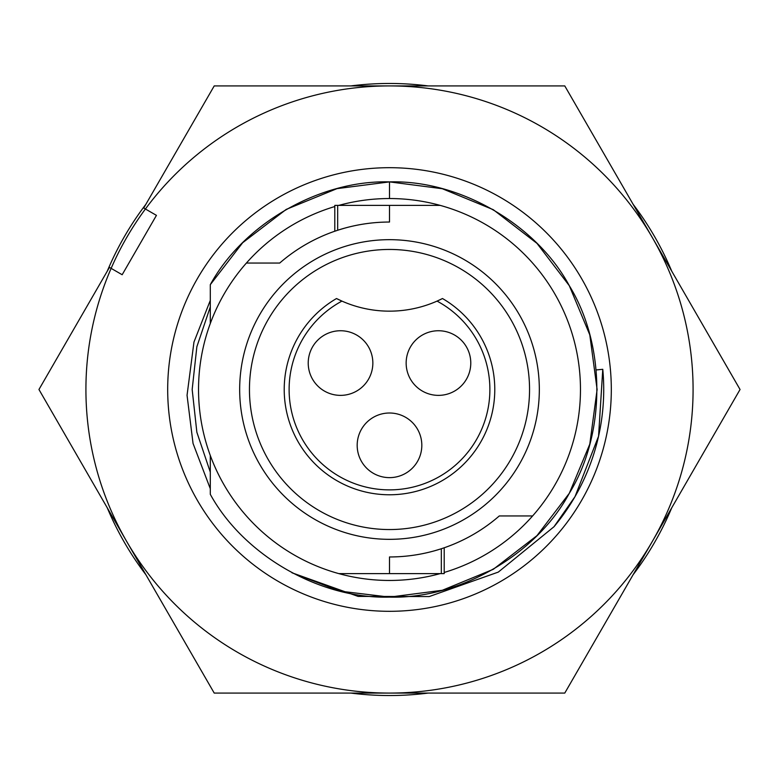 <?xml version="1.0" encoding="UTF-8"?>
<svg xmlns="http://www.w3.org/2000/svg" width="779" height="779" viewBox="0 0 779 779"><rect width="100%" height="100%" fill="white"/><g stroke="black" fill="none" stroke-linecap="round" stroke-linejoin="round"><path stroke-width="1.17" d="M145.41 208.996A303.586 303.586 0 0 0 111.134 268.365L109.45 267.392L38.95 389.5L126.588 541.288A303.586 303.586 0 0 1 111.134 268.365L122.167 274.734L156.443 215.364L145.41 208.996A303.586 303.586 0 0 1 652.413 237.712A303.586 303.586 0 0 1 652.413 541.288L564.775 693.086L214.225 693.086L126.588 541.288A303.586 303.586 0 0 0 652.413 541.288L740.05 389.5L564.775 85.914L214.225 85.914L143.725 208.022L145.41 208.996M210.291 323.548L210.291 284.686L242.678 242.717L286.234 209.395L336.976 188.645L389.5 181.887L442.316 188.722L493.302 209.697L536.974 243.369L569.303 285.698L589.791 334.853L597.113 389.5L589.791 444.147L569.303 493.302L536.974 535.631L493.302 569.303L442.316 590.278L389.5 597.113L340.092 591.144L291.969 572.779L358.106 596.412L429.21 596.558L498.297 572.098L553.986 526.74A214.225 214.225 0 0 0 602.771 369.314L598.564 436.221L575.019 496.613L553.986 526.74M210.291 300.392L193.961 342.078L187.048 395.274L193.046 443.446L210.291 488.696M210.291 472.093L196.863 432.267L192.17 389.5L196.863 346.733L210.291 306.907L196.863 346.733L192.17 389.5L196.863 432.267L210.291 472.093L196.863 432.267L192.17 389.5L196.863 346.733L210.291 306.907M602.771 369.314L596.188 369.937M278.59 581.592A221.811 221.811 0 0 1 197.408 278.59A221.811 221.811 0 0 1 500.41 197.408A221.811 221.811 0 0 1 581.592 500.41A221.811 221.811 0 0 1 278.59 581.592M444.205 547.773L444.205 573.607L441.333 573.607L441.333 548.737A167.466 167.466 0 0 0 444.001 547.841L441.333 548.737C424.487 554.2 407.213 556.946 389.5 556.966L389.5 573.607L338.797 573.607A190.962 190.962 0 0 0 440.203 573.607M441.333 573.607L389.5 573.607M434.409 550.831L439.755 549.244M444.196 547.773L444.02 547.841A167.466 167.466 0 0 0 499.29 515.951L532.602 515.951A190.962 190.962 0 0 0 338.797 205.393M334.795 231.227L334.795 205.393L337.667 205.393L337.667 230.263A167.466 167.466 0 0 0 334.999 231.159L337.667 230.263C354.513 224.8 371.787 222.054 389.5 222.034L389.5 205.393L440.203 205.393M337.667 205.393L389.5 205.393M344.591 228.169L339.245 229.756M334.804 231.227L334.98 231.159A167.466 167.466 0 0 0 279.71 263.049L246.398 263.049A190.962 190.962 0 0 0 338.797 573.607M389.5 597.113L442.316 590.278L493.302 569.303L536.974 535.631L569.303 493.302L589.791 444.147L597.113 389.5L589.791 334.853L569.303 285.698L536.974 243.369L493.302 209.697L442.316 188.722L389.5 181.887L336.976 188.645L286.234 209.395L242.678 242.717L210.291 284.686L242.678 242.717L286.234 209.395L336.976 188.645L389.5 181.887C459.386 179.842 536.127 224.148 569.303 285.698C606.013 345.194 606.013 433.806 569.303 493.302C536.127 554.852 459.386 599.158 389.5 597.113C320.033 599.119 243.691 555.398 210.291 494.314L210.291 455.452M239.669 389.5A149.831 149.831 0 0 1 389.5 239.669A149.831 149.831 0 0 1 539.331 389.5A149.831 149.831 0 0 1 389.5 539.331A149.831 149.831 0 0 1 239.669 389.5M529.545 389.5A140.045 140.045 0 0 0 389.5 249.455A140.045 140.045 0 0 0 249.455 389.5A140.045 140.045 0 0 0 389.5 529.545A140.045 140.045 0 0 0 529.545 389.5M442.491 298.532L437.058 301.103A117.512 117.512 0 0 0 442.491 298.532A105.272 105.272 0 0 1 389.5 494.772A105.272 105.272 0 0 1 336.509 298.532A117.512 117.512 0 0 0 437.058 301.103A100.374 100.374 0 0 1 389.5 489.874A100.374 100.374 0 0 1 341.942 301.103L336.509 298.532M438.47 330.744A32.319 32.319 0 0 1 470.779 363.063A32.319 32.319 0 0 1 438.47 395.372A32.319 32.319 0 0 1 406.151 363.063A32.319 32.319 0 0 1 438.47 330.744M389.5 413.006A32.319 32.319 0 0 1 421.819 445.325A32.319 32.319 0 0 1 389.5 477.634A32.319 32.319 0 0 1 357.181 445.325A32.319 32.319 0 0 1 389.5 413.006M340.53 330.744A32.319 32.319 0 0 1 372.849 363.063A32.319 32.319 0 0 1 340.53 395.372A32.319 32.319 0 0 1 308.221 363.063A32.319 32.319 0 0 1 340.53 330.744M389.5 181.887L389.5 198.538M107.268 507.84A306.03 306.03 0 0 0 145.907 574.746M350.871 693.086A306.03 306.03 0 0 0 428.129 693.086M633.093 574.746A306.03 306.03 0 0 0 671.732 507.84M671.732 271.16A306.03 306.03 0 0 0 633.093 204.254M428.129 85.914A306.03 306.03 0 0 0 350.871 85.914M145.907 204.254A306.03 306.03 0 0 0 107.268 271.16M444.205 572.458A190.962 190.962 0 0 0 532.602 515.951M334.795 206.542A190.962 190.962 0 0 0 246.398 263.049M210.291 284.686C243.691 223.602 320.033 179.881 389.5 181.887C459.386 179.842 536.127 224.148 569.303 285.698C606.013 345.194 606.013 433.806 569.303 493.302C536.127 554.852 459.386 599.158 389.5 597.113C320.033 599.119 243.691 555.398 210.291 494.314M389.5 222.034A167.466 167.466 0 0 0 279.71 263.049M389.5 556.966A167.466 167.466 0 0 0 499.29 515.951"/></g></svg>
